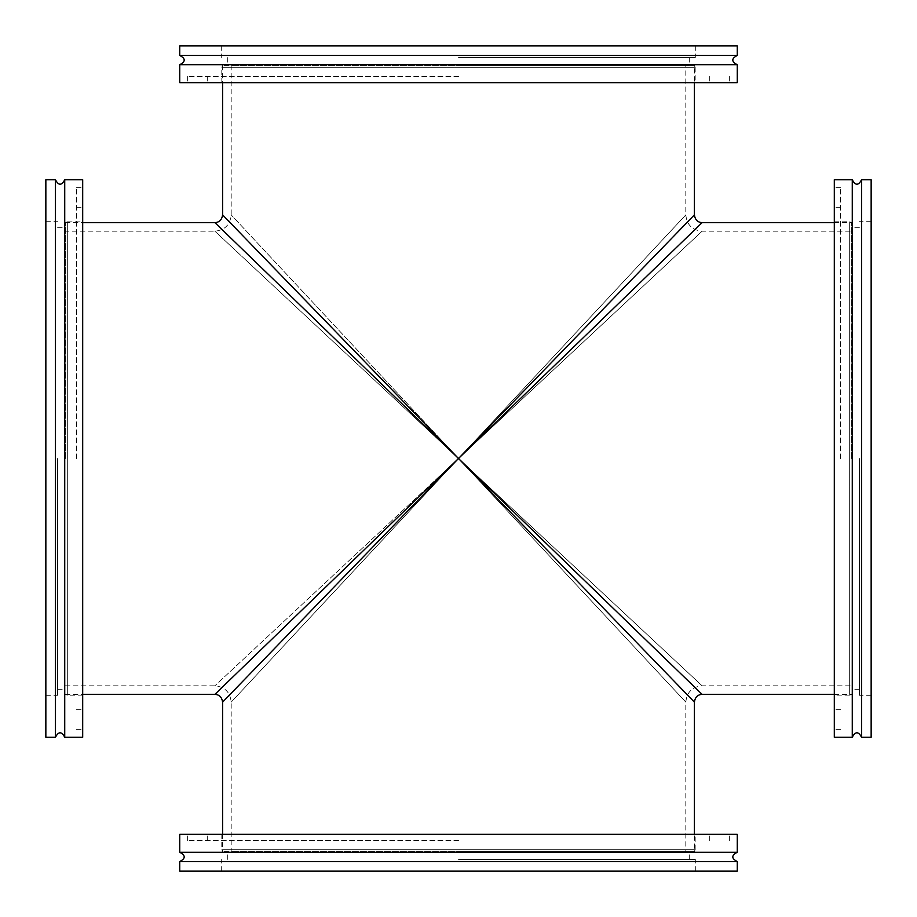 <?xml version="1.0" encoding="UTF-8"?>
<svg xmlns="http://www.w3.org/2000/svg" width="917" height="917" viewBox="0 0 917 917"><rect width="100%" height="100%" fill="white"/><g stroke="black" fill="none" stroke-linecap="round" stroke-linejoin="round"><path stroke-width="0.69" stroke-dasharray="4.58 3.44" d="M851.652 458.5L851.652 222.613L851.652 458.5M694.983 687.463L458.5 458.5L702.124 222.613L458.5 458.5L694.387 214.876L458.5 458.5L701.448 231.818L458.5 458.5L701.448 231.818L458.5 458.5L701.448 685.182L458.5 458.5L701.448 685.182L458.5 458.5L222.613 214.876L458.5 458.5L685.813 702.124L458.5 458.5L685.813 702.124L458.5 458.5L685.813 214.876L458.5 458.5L685.813 214.876L458.5 458.5L222.017 229.537M687.475 694.983L458.5 458.5L214.876 694.387L458.5 458.5L231.187 702.124L458.5 458.5L231.187 702.124L458.5 458.5L231.187 214.876L458.5 458.5L231.187 214.876L458.5 458.5L214.876 685.813L458.5 458.5L214.876 685.813L458.5 458.5L214.876 231.187L458.5 458.5L214.876 231.187L458.5 458.5L229.525 694.983M694.387 65.348L222.613 65.348L694.387 65.348L694.387 82.69M694.387 851.652L222.613 851.652L694.387 851.652L694.387 834.31M685.813 65.348L231.187 65.348L685.813 65.348L685.813 214.876C686.787 224.78 692.22 230.213 702.124 231.187L851.652 231.187M685.813 851.652L231.187 851.652L685.813 851.652L685.813 702.124C686.787 692.22 692.22 686.787 702.124 685.813L851.652 685.813M65.348 458.5L65.348 222.613L65.348 458.5M871.15 737.268L871.15 179.732M859.389 458.5L859.389 695.315L859.389 458.5M861.556 737.268L861.556 179.732M852.271 179.732L852.271 737.268M834.31 737.268L834.31 179.732M834.31 458.5L834.31 187.63L834.31 458.5M840.499 458.5L840.499 187.63L840.499 458.5M849.669 695.166L849.669 221.834L849.669 695.166L834.31 695.166M45.85 179.732L45.85 737.268M57.611 458.5L57.611 695.315L57.611 458.5M55.444 179.732L55.444 737.268M64.729 737.268L64.729 179.732M82.69 179.732L82.69 737.268M82.69 458.5L82.69 187.63L82.69 458.5M76.501 458.5L76.501 187.63L76.501 458.5M67.331 221.834L67.331 695.166L67.331 221.834L82.69 221.834M737.268 45.85L179.732 45.85M458.5 57.611L695.315 57.611L458.5 57.611M737.268 55.444L179.732 55.444M179.732 64.729L737.268 64.729M458.5 65.348L694.169 65.348L458.5 65.348M737.268 82.69L179.732 82.69M458.5 82.69L187.63 82.69L458.5 82.69M458.5 76.501L187.63 76.501L458.5 76.501M695.166 67.331L221.834 67.331L695.166 67.331L695.166 82.69M458.5 871.15L695.315 871.15L458.5 871.15M179.732 871.15L737.268 871.15M458.5 859.389L695.315 859.389L458.5 859.389M179.732 861.556L737.268 861.556M737.268 852.271L179.732 852.271M458.5 851.652L694.169 851.652L458.5 851.652M179.732 834.31L737.268 834.31M458.5 834.31L187.63 834.31L458.5 834.31M458.5 840.499L187.63 840.499L458.5 840.499M695.166 849.669L221.834 849.669L695.166 849.669L695.166 834.31M849.75 458.5L849.75 221.788L849.75 458.5M67.25 458.5L67.25 695.212L67.25 458.5M458.5 67.25L221.788 67.25L458.5 67.25M458.5 849.75L221.788 849.75L458.5 849.75M834.31 694.387L851.652 694.387M834.31 222.613L851.652 222.613M222.613 65.348L222.613 82.69M222.613 834.31L222.613 851.652M65.348 685.813L214.876 685.813C224.78 686.787 230.213 692.22 231.187 702.124L231.187 851.652M231.187 65.348L231.187 214.876C230.213 224.78 224.78 230.213 214.876 231.187L65.348 231.187M65.348 694.387L82.69 694.387M65.348 222.613L82.69 222.613M871.15 221.685L859.389 221.685M871.15 695.315L859.389 695.315M859.389 227.714L851.652 227.714M859.389 689.286L851.652 689.286M834.31 221.834L849.75 221.788L851.652 222.831M849.75 695.212L851.652 694.169M840.499 187.63L834.31 187.63M840.499 729.37L834.31 729.37M840.499 207.288L834.31 207.288M840.499 709.712L834.31 709.712M45.85 695.315L57.611 695.315M45.85 221.685L57.611 221.685M57.611 689.286L65.348 689.286M57.611 227.714L65.348 227.714M82.69 695.166L67.25 695.212L65.348 694.169M67.25 221.788L65.348 222.831M76.501 729.37L82.69 729.37M76.501 187.63L82.69 187.63M76.501 709.712L82.69 709.712M76.501 207.288L82.69 207.288M221.685 45.85L221.685 57.611M695.315 45.85L695.315 57.611M227.714 57.611L227.714 65.348M689.286 57.611L689.286 65.348M221.834 82.69L221.788 67.25L222.831 65.348M695.212 67.25L694.169 65.348M187.63 76.501L187.63 82.69M729.37 76.501L729.37 82.69M207.288 76.501L207.288 82.69M709.712 76.501L709.712 82.69M695.315 871.15L695.315 859.389M221.685 871.15L221.685 859.389M689.286 859.389L689.286 851.652M227.714 859.389L227.714 851.652M221.834 834.31L221.788 849.75L222.831 851.652M694.169 851.652L695.212 849.75M729.37 840.499L729.37 834.31M187.63 840.499L187.63 834.31M709.712 840.499L709.712 834.31M207.288 840.499L207.288 834.31"/><path stroke-width="1.38" d="M458.5 458.5L702.124 222.613L458.5 458.5L702.124 694.387L458.5 458.5L694.387 214.876L458.5 458.5L694.387 702.124L222.613 214.876L458.5 458.5L222.613 702.124L458.5 458.5L214.876 222.613L458.5 458.5L214.876 694.387L458.5 458.5M687.475 694.983L694.387 702.124C695.143 697.161 697.722 694.582 702.124 694.387L694.983 687.463M694.387 82.69L694.387 214.876C695.143 219.839 697.722 222.418 702.124 222.613L834.31 222.613M694.387 702.124L694.387 834.31M222.613 834.31L222.613 702.124L229.525 694.983M222.017 229.537L214.876 222.613C219.278 222.418 221.857 219.839 222.613 214.876L222.613 82.69M861.556 179.732L871.15 179.732L871.15 737.268L861.556 737.268L861.556 179.732C858.461 185.704 855.366 185.704 852.271 179.732L834.31 179.732L834.31 737.268L852.271 737.268L852.271 179.732M55.444 737.268L45.85 737.268L45.85 179.732L55.444 179.732L55.444 737.268C58.539 731.296 61.634 731.296 64.729 737.268L82.69 737.268L82.69 179.732L64.729 179.732L64.729 737.268M179.732 55.444L179.732 45.85L737.268 45.85L737.268 55.444L179.732 55.444C185.704 58.539 185.704 61.634 179.732 64.729L179.732 82.69L737.268 82.69L737.268 64.729L179.732 64.729M737.268 861.556L737.268 871.15L179.732 871.15L179.732 861.556L737.268 861.556C731.296 858.461 731.296 855.366 737.268 852.271L737.268 834.31L179.732 834.31L179.732 852.271L737.268 852.271M702.124 694.387L834.31 694.387M222.613 702.124C221.857 697.161 219.278 694.582 214.876 694.387L82.69 694.387M82.69 222.613L214.876 222.613M852.271 737.268C855.366 731.296 858.461 731.296 861.556 737.268M64.729 179.732C61.634 185.704 58.539 185.704 55.444 179.732M737.268 64.729C731.296 61.634 731.296 58.539 737.268 55.444M179.732 852.271C185.704 855.366 185.704 858.461 179.732 861.556"/></g></svg>

